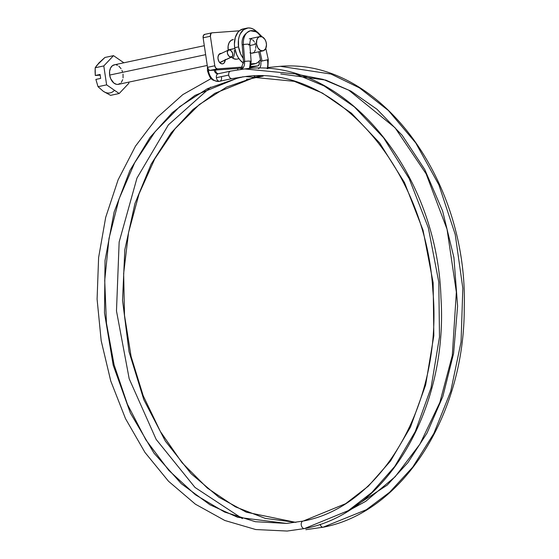 <?xml version="1.0" encoding="UTF-8"?>
<svg xmlns="http://www.w3.org/2000/svg" width="559" height="559" viewBox="0 0 559 559"><rect width="100%" height="100%" fill="white"/><g stroke="black" fill="none" stroke-linecap="round" stroke-linejoin="round"><path stroke-width="0.84" d="M249.901 45.503L256.56 44.084A7.316 4.884 -102 0 1 259.942 36.573A7.316 4.884 -102 0 1 266.363 43.364A7.316 4.884 -102 0 1 262.982 50.876A7.316 4.884 -102 0 1 256.56 44.084L249.901 45.503M243.207 28.921L239.769 30.486L237.903 32.31L235.269 37.537L234.41 44.175L234.703 47.711L238.574 46.886A18.279 12.214 -102 0 1 247.015 28.111A18.279 12.214 -102 0 1 256.658 31.625L253.017 28.977L250.565 28.125L248.126 27.95L243.64 29.669L240.251 33.868L239.14 36.712L238.469 39.92L238.574 46.886L234.703 47.711A18.279 12.214 78 0 0 243.535 63.132L240.195 60.204L238.267 57.584L236.667 54.544L234.703 47.711A18.279 12.214 78 0 1 243.144 28.928L247.015 28.111M245.128 28.754A18.279 12.214 78 0 0 243.144 28.928M204.308 45.684L114.267 64.83A9.971 6.666 78 0 0 109.662 75.074L205.649 54.663L109.662 75.074L110.731 78.805L113.854 83.039L116.482 84.332L117.816 84.423L120.255 83.487M233.382 39.542L230.944 40.479L229.092 42.77L228.121 46.069L228.177 49.877L234.822 48.458L228.226 50.198A9.971 6.666 -102 0 1 228.177 49.877A9.971 6.666 -102 0 1 232.782 39.633M104.673 92.102L110.577 95.344L103.226 91.25L98.028 86.694L95.882 79.413L100.669 78.4L100.075 74.459L95.289 75.479L100.18 75.13L95.289 75.479L95.093 71.601L95.198 67.758L96.819 65.382L104.917 57.472L113.512 55.648L103.792 65.934L95.198 67.758L103.792 65.934L106.622 84.87L119.172 93.521L128.891 83.235L128.731 82.145L128.891 83.235L119.172 93.521L110.577 95.344L119.172 93.521L106.622 84.87L98.028 86.694L106.622 84.87L103.792 65.934L113.512 55.648L104.917 57.472L98.978 62.846L97.252 65.263M123.874 62.79L113.512 55.648L123.874 62.79M121.275 82.494L122.714 79.644M123.078 77.897L123.022 74.095M122.61 72.181L121.953 70.364M121.079 68.708L118.829 66.13M117.544 65.305L116.202 64.837M114.874 64.746L112.429 65.683L110.577 67.974L109.606 71.272L109.662 75.074A9.971 6.666 78 0 0 118.417 84.339L207.256 65.445M251.075 63.859L255.854 63.509L257.999 62.315L260.473 59.666A18.279 12.214 -102 0 1 254.624 63.873A18.279 12.214 -102 0 1 251.159 63.873M243.228 58.353A18.279 12.214 -102 0 1 238.574 46.886L240.538 53.72L243.228 58.353M255.722 45.628L255.756 48.416M255.491 49.702L254.436 51.791M253.688 52.518L251.899 53.203L249.943 52.791M250.718 38.844L251.697 39.186M252.647 39.787L254.296 41.68M254.932 42.896L255.414 44.231M251.096 64.613L251.983 64.327M250.481 53.014A7.316 4.884 78 0 0 252.34 53.14L262.982 50.876M256.56 44.084L257.985 48.032L260.585 50.534L263.478 50.736L265.686 48.577L266.475 44.783L266.056 41.967L264.938 39.416L262.339 36.922L259.446 36.719L257.846 37.928L256.791 40.017L256.56 44.084M114.357 90.432A16.616 11.11 78 0 1 103.226 91.25L98.028 86.694L95.882 79.413L100.669 78.4L100.075 74.459L95.289 75.479L95.198 67.758L98.978 62.846M239.007 58.695L236.932 59.135A9.971 6.666 -102 0 1 231.545 57.088M232.949 58.255A9.971 6.666 78 0 0 234.284 50.436L234.438 52.364M225.235 60.044A5.317 3.557 -102 0 1 222.713 63.845A5.317 3.557 -102 0 1 218.045 58.905L219.079 61.776L221.678 63.845L223.069 63.74L224.236 62.867L225.256 59.415M257.797 65.92A3.326 2.222 -102 0 0 259.327 62.51L259.145 61.294L259.229 64.362L258.02 65.857L250.579 67.443L257.594 65.955L250.816 66.451L257.594 65.955A3.326 2.222 -102 0 0 257.797 65.92L250.537 67.464M211.917 32.841A3.326 2.222 -102 0 0 210.38 36.258L203.127 37.802L207.536 67.318L214.796 65.773A3.326 2.222 -102 0 0 217.514 68.89L209.814 70.406L208.535 69.589L207.536 67.318A3.326 2.222 78 0 0 210.254 70.434L242.012 68.107L210.254 70.434L217.514 68.89L242.62 67.052L217.514 68.89L215.795 68.051L214.796 65.773L207.536 67.318L203.127 37.802L210.38 36.258L214.796 65.773L210.38 36.258L210.967 33.456L212.12 32.813L239.364 30.815L212.12 32.813A3.326 2.222 -102 0 0 211.917 32.841L204.664 34.385A3.326 2.222 78 0 0 203.127 37.802L203.434 35.434L204.867 34.358A3.326 2.222 78 0 0 204.664 34.385M250.579 67.457A3.326 2.222 78 0 0 250.732 67.408L250.334 67.492M231.174 56.69L233.655 58.66L236.324 59.226M221.532 53.447L220.141 53.552L218.974 54.426L218.017 56.878L218.045 58.905A5.317 3.557 -102 0 1 220.505 53.44A5.317 3.557 -102 0 1 221.357 53.419M242.201 45.083A3.822 0.552 -4.4 0 1 243.403 44.587A14.96 9.999 -102 0 1 250.656 30.731A14.96 9.999 78 0 0 243.403 44.587L244.716 61.497A3.822 0.552 175.6 0 0 243.514 62A3.822 0.552 -4.4 0 1 244.716 61.497A3.822 0.552 -4.4 0 1 250.104 61.113A3.822 0.552 -4.4 0 1 251.138 61.406A3.822 0.552 175.6 0 0 250.104 61.113A14.296 10.432 94.6 0 1 249.223 68.568A14.296 10.432 -85.4 0 0 250.104 61.113A3.822 0.552 175.6 0 0 244.716 61.497L243.403 44.587A3.822 0.552 -4.4 0 1 247.525 44.168A3.822 0.552 -4.4 0 1 249.824 44.503A3.822 0.552 -4.4 0 1 248.615 45M242.473 76.876A14.296 10.432 94.6 0 1 240.803 77.421A3.822 2.557 78 0 0 241.327 77.387A3.822 2.557 -102 0 1 240.803 77.421A3.822 2.557 -102 0 1 240.035 77.205A3.822 2.557 78 0 0 240.803 77.421A14.296 10.432 -85.4 0 0 242.473 76.876M241.635 69.281A6.645 4.849 -85.4 0 0 244.542 62.294M215.117 70.078L216.55 73.019L218.164 73.767A3.822 2.557 78 0 0 216.396 77.694A3.822 2.557 -102 0 1 218.15 73.774A3.822 2.557 -102 0 1 218.394 73.732A3.822 2.557 78 0 0 218.164 73.767L230.497 71.147L244.709 68.939C341.186 55.907 437.145 168.888 440.967 297.695C448.262 408.755 387.191 513.197 304.62 528.562A3.822 2.557 -102 0 1 304.438 528.59A3.822 2.557 -102 0 1 304.389 528.597L287.158 531.05L304.389 528.597A3.822 2.557 -102 0 1 301.294 525.194A3.822 2.557 -102 0 1 303.02 521.086A3.822 2.557 -102 0 1 303.223 521.058A3.822 2.557 78 0 0 303.02 521.086A3.822 2.557 78 0 0 301.301 525.194A3.822 2.557 78 0 0 304.389 528.597A3.822 2.557 78 0 0 304.438 528.59L348.32 510.612L371.798 492.493L394.752 466.437L415.295 431.52L431.038 387.827L439.493 336.951L438.794 282.148L428.341 227.841L409.139 178.545L383.502 137.661L354.294 106.825L324.185 85.974L295.173 73.886L244.709 68.939L230.685 71.119A3.822 2.557 78 0 0 230.483 71.147A3.822 2.557 78 0 0 228.736 75.074A3.822 2.557 78 0 0 231.901 78.651L245.464 76.541L231.901 78.651A3.822 2.557 -102 0 1 228.736 75.074A3.822 2.557 -102 0 1 230.497 71.147A3.822 2.557 -102 0 1 230.685 71.119L244.709 68.939L295.173 73.886L324.185 85.974L354.294 106.825L383.502 137.661L409.139 178.545L428.341 227.841L438.794 282.148L439.493 336.951L431.038 387.827L415.295 431.52L394.752 466.437L371.798 492.493L348.32 510.612L304.438 528.59A3.822 2.557 78 0 0 304.634 528.555A3.822 2.557 78 0 0 304.809 528.514M303.264 521.051L286.599 523.427L237.694 517.299L209.891 504.756L181.333 483.724L153.977 453.132L130.387 413.052L113.204 365.202L104.491 312.914L105.036 260.473L114.134 212.001L129.926 170.495L150.071 137.36L172.34 112.625L194.972 95.407L237.093 78.274A3.822 2.557 -102 0 1 235.786 77.897A3.822 2.557 78 0 0 237.093 78.274L194.972 95.407L172.34 112.625L150.071 137.36L129.926 170.495L114.134 212.001L105.036 260.473L104.491 312.914L113.204 365.202L130.387 413.052L153.977 453.132L181.333 483.724L209.891 504.756L237.694 517.299L286.599 523.427L303.034 521.086C383.013 506.657 443.077 401.069 432.841 290.387C425.958 167.728 334.268 64.236 245.464 76.541L232.09 78.623A3.822 2.557 -102 0 1 231.901 78.651A3.822 2.557 78 0 0 232.104 78.616A3.822 2.557 78 0 0 232.264 78.574M267.048 59.855L267.342 59.848A14.296 10.635 76.9 0 1 267.125 68.659A14.296 10.635 -103.1 0 0 267.342 59.848L262.073 61.022L259.963 51.519L262.073 61.022L260.829 61.266L268.292 59.61L267.824 68.715M323.347 527.186A3.822 2.557 -102 0 1 323.095 527.221L305.864 529.68L323.095 527.221A3.822 2.557 -102 0 1 323.053 527.228A3.822 2.557 -102 0 1 320.104 524.265A3.822 2.557 78 0 0 323.053 527.228L366.299 509.745L389.63 492.248L412.724 467.142L433.833 433.504L450.736 391.321L461.049 341.947L462.824 288.297L455.229 234.487L438.885 184.868L415.721 142.908L388.379 110.5L359.451 87.875L331.005 74.054L280.373 66.318L331.005 74.054L359.451 87.875L388.379 110.5L415.721 142.908L438.885 184.868L455.229 234.487L462.824 288.297L461.049 341.947L450.736 391.321L433.833 433.504L412.724 467.142L389.63 492.248L366.299 509.745L323.053 527.228A3.822 2.557 78 0 0 323.095 527.221A3.822 2.557 78 0 0 323.34 527.186A3.822 2.557 78 0 0 323.598 527.109M295.893 522.385L246.323 512.191L218.814 497.203L191.143 473.732L165.331 441.072L143.838 399.713L129.024 351.674L122.547 300.344L124.818 249.747L134.943 203.546L151.091 164.262L171.061 132.993L192.841 109.634L214.859 93.311L255.798 76.897A3.822 2.557 -102 0 1 253.891 76.003A3.822 2.557 78 0 0 255.798 76.897L214.859 93.311L192.841 109.634L171.061 132.993L151.091 164.262L134.943 203.546L124.818 249.747L122.547 300.344L129.024 351.674L143.838 399.713L165.331 441.072L191.143 473.732L218.814 497.203L246.323 512.191L295.893 522.385M259.656 76.094A3.822 2.557 78 0 0 260.983 76.52L263.128 76.08L260.983 76.52A3.822 2.557 -102 0 1 259.656 76.094M263.205 76.087L261.263 76.485A3.822 2.557 -102 0 1 260.983 76.52A3.822 2.557 78 0 0 261.277 76.478L248.923 79.105A3.822 2.557 -102 0 1 248.692 79.14A12.633 9.356 85.8 0 1 247.672 79.28A12.633 9.356 -94.2 0 0 248.692 79.14A3.822 2.557 78 0 0 248.923 79.105L246.554 79.273M237.854 69.798A12.633 9.356 85.8 0 1 237.638 68.631L236.625 68.498M221.518 77.317A3.822 2.557 -102 0 1 219.771 81.244A3.822 2.557 -102 0 1 219.519 81.279A12.633 9.356 85.8 0 1 218.499 81.418A12.633 9.356 85.8 0 1 208.472 70.769L207.473 70.741L209.339 70.238L207.473 70.741L207.417 66.507M214.139 70.148A4.989 3.696 -94.2 0 0 217.989 73.788A4.989 3.696 85.8 0 1 214.139 70.148M250.264 68.505L251.138 61.406L249.824 44.496A3.822 0.552 175.6 0 0 247.504 44.168A3.822 0.552 175.6 0 0 243.403 44.587A3.822 0.552 175.6 0 0 242.201 45.09L243.514 62L240.824 69.379M216.396 77.694L228.736 75.074L216.396 77.694A3.822 2.557 78 0 0 219.519 81.279A3.822 2.557 -102 0 1 216.396 77.694M218.499 81.418A12.633 9.356 -94.2 0 0 219.519 81.279A3.822 2.557 78 0 0 219.757 81.244L218.583 81.411C214.237 80.789 211.868 79.902 211.477 78.756C210.436 78.553 209.101 75.884 207.473 70.741M231.133 57.158L219.645 62.538L231.133 57.158A3.822 2.474 -115.1 0 1 227.674 54.167A3.822 2.474 -115.1 0 1 228.47 50.086A3.822 2.474 -115.1 0 1 229.05 49.933A3.822 2.474 -115.1 0 1 232.509 52.923A3.822 2.474 -115.1 0 1 231.712 57.011A3.822 2.474 -115.1 0 1 231.133 57.158L232.635 55.97L232.649 53.357L231.167 50.862L230.112 50.135L228.575 50.044L227.387 51.694L227.534 53.734L229.015 56.235L231.133 57.158M268.201 67.492L280.373 66.318L268.208 67.485M346.049 512.009L387.219 485.107L407.902 462.635L427.02 433.099L442.868 396.415L453.601 353.449L457.604 306.171L453.922 257.552L442.602 210.974L424.749 169.517L402.173 135.306L376.962 109.243L351.01 91.145L325.757 80.084L280.744 73.956M256.043 76.862A3.822 2.557 -102 0 1 255.798 76.897A3.822 2.557 78 0 0 256.029 76.862L226.647 87.043L199.36 104.519L175.107 128.731L154.759 158.854L139.051 193.861L128.556 232.516L123.651 273.47L124.503 315.297L131.099 356.523L143.195 395.723L160.37 431.513L181.996 462.649L207.319 488.049L235.409 506.845L265.287 518.403L295.921 522.379M260.194 75.975L260.005 76.017A3.822 2.557 -102 0 1 259.062 75.961A3.822 2.557 78 0 0 260.005 76.017L256.029 76.862M250.656 30.731A14.96 9.999 -102 0 1 260.655 36.503M303.223 521.058L345.658 503.673L368.36 486.148L390.566 460.951L410.432 427.181L425.651 384.934L433.833 335.728L433.148 282.728L423.044 230.217L404.471 182.541L379.68 142.999L351.436 113.184L322.319 93.025L294.265 81.328L245.464 76.541M243.179 76.793L237.323 78.239A3.822 2.557 -102 0 1 237.093 78.274A3.822 2.557 78 0 0 237.323 78.239L207.396 88.678L179.663 106.699L155.116 131.679L134.677 162.753L119.109 198.794L108.998 238.504L104.722 280.429L106.441 323.06L114.092 364.838L127.403 404.248L145.871 439.87L168.818 470.405L195.384 494.75L224.578 512.044L255.344 521.708L286.599 523.427M249.3 38.837L259.942 36.573M250.753 64.697L254.624 63.873M211.225 78.519L182.8 94.625L157.289 117.418L135.502 146.123L118.117 179.802L105.693 217.36L98.608 257.58L97.091 299.163L101.186 340.759L110.759 381.021L125.509 418.649L144.963 452.427L168.511 481.25L195.398 504.183L224.781 520.471L255.715 529.534L287.158 531.05L304.62 528.562M262.143 36.831L257.406 32.031L250.488 30.766C244.129 33.505 241.369 38.278 242.201 45.09M249.824 44.496C249.894 40.737 250.649 38.655 252.081 38.243M210.722 87.099L168.399 124.853L136.969 178.083L119.151 242.012L116.482 310.944L129.185 378.743L156.143 439.381L195.007 487.448L242.389 518.626M347.95 511.045L365.719 501.332L395.115 476.792L419.914 444.16L439.842 402.487L452.294 355.517L456.354 292.133L447.039 229.232L426.112 173.814L395.073 127.78L348.837 90.23L323.228 79.399L296.843 74.256M231.706 57.011L219.722 62.629M258.454 68.533C260.41 68.072 261.2 65.648 260.829 61.266L258.726 51.784M280.373 66.318C377.968 58.073 468.302 177.993 464.243 307.869C464.641 414.939 402.697 512.226 323.326 527.186L305.864 529.68M268.292 59.61L265.798 48.354M228.463 50.086L218.848 54.593M219.757 81.244L232.09 78.623"/></g></svg>
